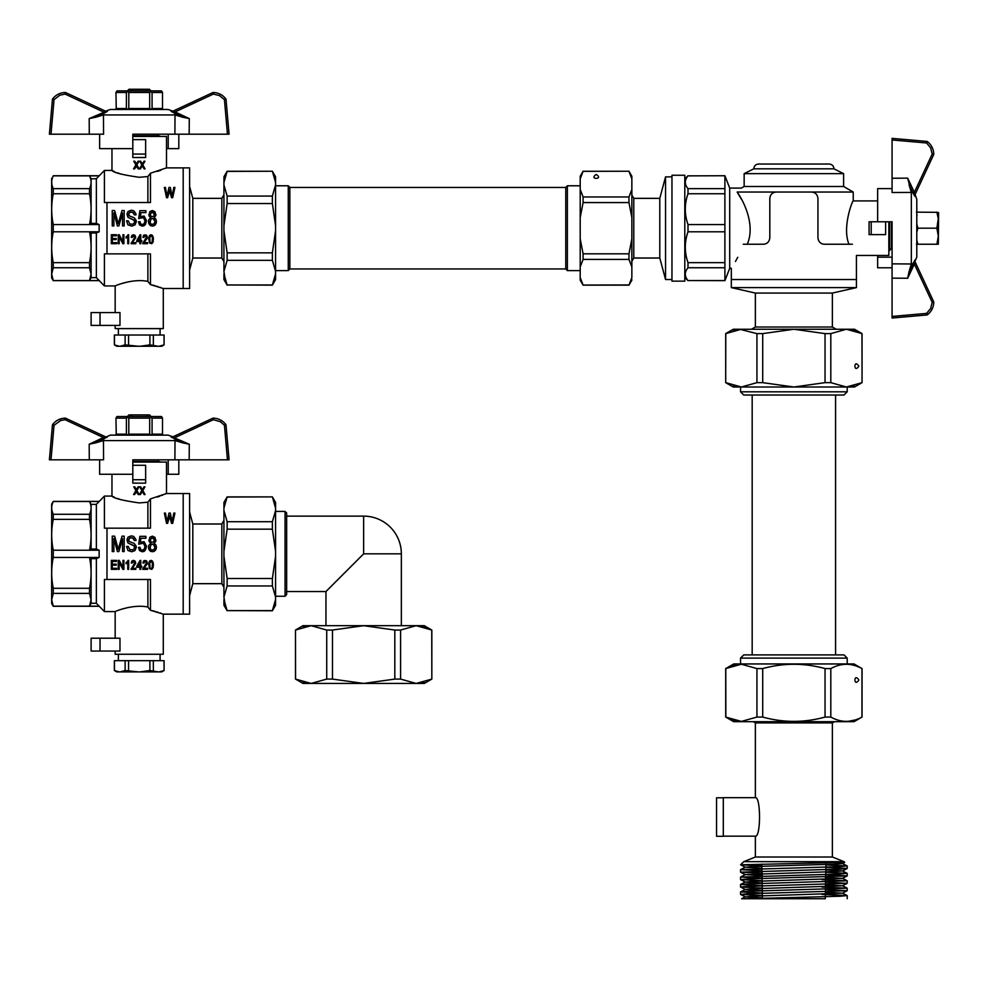 <?xml version="1.0" encoding="UTF-8"?>
<svg xmlns="http://www.w3.org/2000/svg" width="988" height="988" viewBox="0 0 988 988"><rect width="100%" height="100%" fill="white"/><g stroke="black" fill="none" stroke-linecap="round" stroke-linejoin="round"><path stroke-width="1.48" d="M671.964 175.259L671.964 281.135L684.795 281.135L684.795 175.259L671.964 175.259M665.554 176.864L665.554 279.53L659.786 258.029L659.786 198.353L665.554 176.864L671.964 176.864M659.786 198.353L633.79 198.353L633.79 258.029L631.863 261.363M633.79 198.353L631.863 195.019M580.203 189.461L583.093 196.97L583.093 202.565L628.973 202.565L628.973 196.97L631.863 189.461L631.863 176.247L628.973 171.245L583.093 171.344L580.203 178.853L580.203 280.135L583.093 285.137L628.973 285.137L631.863 277.542L631.863 266.933L628.973 259.412L628.973 253.83L631.863 238.8L631.863 189.461M583.093 196.97L628.973 196.97M631.863 266.933L631.863 238.8M580.203 277.542L583.093 285.05L629.035 284.939M628.973 285.137L631.863 280.135L631.616 278.505M580.858 176.58L583.093 171.245L580.203 176.247L580.203 178.853M580.203 238.8L583.093 253.83L628.973 253.83M583.093 253.83L583.093 259.412L628.973 259.412M631.863 217.582L628.973 202.565M583.093 202.565L580.203 217.582M631.863 178.853L628.973 171.344M583.093 259.412L580.203 266.933M630.875 280.802L629.665 283.667M596.246 174.456C604.261 179.668 588.243 179.668 596.246 174.456M567.371 270.613L567.371 185.781L565.766 187.387L565.766 269.008L567.371 270.613L580.203 270.613M275.578 185.781L288.261 185.781L288.261 270.613L275.578 270.613M288.261 185.781L289.855 187.387L289.855 269.008L288.261 270.613M275.578 271.428L272.379 260.326L272.379 252.854L275.578 230.624L275.578 273.861L272.379 284.976L227.141 284.976L272.379 285.137L275.578 273.861L275.578 279.579L272.379 285.137M273.96 175.049L275.578 182.521L272.503 171.665M275.578 184.954L275.578 225.758L272.379 203.54L272.379 196.069L275.578 184.954L275.578 176.803L272.379 171.245L227.141 171.245L223.93 182.521L223.93 176.803L227.141 171.245M227.141 171.406L272.379 171.245M227.141 203.54L223.93 225.758L223.93 184.954L227.141 196.069L227.141 203.54L272.379 203.54M223.93 230.624L227.141 252.854L227.141 260.326L223.93 271.428L223.93 225.758M227.141 285.137L223.93 279.579L223.93 273.861L227.018 284.729M225.548 281.333L223.93 271.428M272.379 196.069L227.141 196.069M272.379 260.326L227.141 260.326M272.379 252.854L227.141 252.854M275.578 225.758L275.578 230.624M223.93 182.521L223.93 184.954M113.558 171.183L111.965 170.442C113.558 172.616 122.648 174.901 139.234 177.284L147.891 176.556L150.46 173.233L166.503 167.874L189.597 167.874L189.597 288.508L183.188 288.508L183.188 167.874L183.188 288.508L163.292 288.508L150.46 284.63L147.891 281.407C132.738 278.196 114.62 285.977 115.164 285.94L115.164 312.579M192.808 198.353L221.843 198.353L221.843 258.029L192.808 258.029L192.808 198.353L189.597 186.386M221.843 258.029L223.93 261.647M106.988 253.867L104.419 253.867L104.419 285.94L96.355 277.64L99.133 280.53L89.5 280.53L91.081 274.133L89.5 267.748L89.5 262.647C91.588 252.36 91.588 242.085 89.5 231.797L91.106 233.007L96.355 233.007L99.133 231.797L99.133 224.585L96.355 223.387L91.106 223.387L91.106 178.754L96.355 178.754L104.419 170.442L104.419 202.528L106.988 202.528L106.988 253.867L150.46 253.867L150.46 284.63L148.694 282.407M96.355 178.754L96.355 223.387M96.355 233.007L96.355 277.64L91.106 277.64L89.5 280.53L53.253 280.53L51.969 276.887M121.24 174.209L117.251 172.752M114.509 171.603L113.669 171.233M147.891 176.556L147.891 202.528M145.644 154.079L145.644 157.512L132.812 157.512L132.812 154.079L145.644 154.079L145.644 139.641L132.812 139.641M132.812 136.443L166.503 136.443L166.503 167.874L165.539 168.306M161.019 170.146L159.982 170.529M159.895 170.566L157.364 171.418M132.812 154.079L132.812 148.632L99.64 148.632L99.64 134.195M52.574 177.445L51.648 178.519L51.648 277.875L53.253 280.654L99.133 280.654M53.253 188.646L89.5 188.646C91.588 184.386 91.588 180.125 89.5 175.864L53.253 175.864C51.166 180.125 51.166 184.386 53.253 188.646L53.253 193.747C51.166 204.022 51.166 214.31 53.253 224.585L53.253 231.797C51.166 242.085 51.166 252.36 53.253 262.647L53.253 267.748L51.672 274.133L53.253 280.654M51.845 184.287L51.685 181.792M52.685 187.337L51.969 184.966M53.253 224.585L89.5 224.585C91.588 214.31 91.588 204.022 89.5 193.747L89.5 188.646M53.253 193.747L89.5 193.747M53.253 267.748L89.5 267.748M53.253 262.647L89.5 262.647M91.106 178.754L89.5 175.864L99.133 175.864M53.253 231.797L99.133 231.797M147.891 253.867L147.891 281.407M115.164 325.41L115.164 328.609L163.292 328.609L163.292 288.508M119.326 284.346L120.326 283.988M121.252 283.68L128.514 281.778M150.744 284.692L153.782 285.384M153.807 285.396L155.042 285.717M156.82 286.236L157.932 286.582M160.056 287.298L160.76 287.545M119.98 312.579L119.98 325.41L91.106 325.41L91.106 312.579L119.98 312.579M150.46 173.233L150.46 202.528L106.988 202.528M119.227 234.724L122.957 241.764L122.957 234.724L123.908 234.724L123.908 243.715L122.87 243.715L119.19 236.737L119.19 243.715L118.239 243.715L118.239 234.724L119.227 234.724L122.957 241.764M131.095 243.332L134.677 237.799L133.466 235.613L132.12 237.466L131.219 237.293L131.898 235.391L133.516 234.724L135.084 235.453L135.665 237.799L132.256 242.603L135.801 242.603L135.801 243.715L131.095 243.715L134.813 237.132M148.743 239.306L149.274 235.959L151.078 234.724L153.276 237.182L153.189 241.875L151.794 243.715L149.41 242.937L148.78 237.91L149.731 235.28L151.078 234.724L152.51 235.453L153.461 239.306M136.035 214.816L134.417 214.915L132.577 212.235L130.107 212.235L128.798 213.569L129.107 215.779L134.195 217.78L136.196 220.472L135.035 224.869L131.799 226.116L127.958 224.869L126.563 220.855L128.181 220.756L129.798 223.918L132.577 224.301L134.343 223.053L134.417 220.472L127.958 217.311L127.106 213.482L128.107 211.469L131.342 210.222L133.726 210.79L135.813 213.569L136.035 214.816L134.417 214.915L133.504 212.803L131.416 212.037L129.267 212.803L128.65 214.433M169.862 189.992L167.602 197.711L166.527 197.711L164.366 187.436L165.441 187.436L167.034 196.316L168.985 187.436L170.319 187.436L172.122 196.316L173.814 187.436L174.938 187.436L172.69 197.711L171.554 197.711L169.343 189.931M136.752 240.59L140.074 234.786L136.752 241.591L139.888 241.591L139.888 243.715L140.79 243.715L140.79 241.591L141.778 241.591L141.778 240.59L140.79 240.59L140.79 234.786L140.074 234.786M142.902 237.293L144.248 234.897L146.767 235.453L147.212 238.306L143.939 242.603L147.484 242.603L147.484 243.715L142.766 243.715L146.496 237.132L145.15 235.613L143.803 237.466L142.902 237.293L143.581 235.391L146.051 234.946L147.397 237.244M146.508 220.657L145.508 224.301L144.125 225.733L142.272 226.116L139.58 224.968L138.431 221.806L139.963 221.621L140.741 223.918L142.272 224.585L144.199 223.634L144.977 220.855L143.433 217.595L138.653 218.558L139.888 210.703L145.891 210.703L145.891 212.618L140.963 212.618L140.345 216.631L144.125 216.063L146.508 220.657L145.508 224.301L142.272 226.116L139.58 224.968L138.431 221.806M113.867 212.803L113.867 225.931L112.249 225.931L112.249 210.506L114.633 210.506L118.251 223.72L122.03 210.506L124.179 210.506L124.179 225.931L122.561 225.931L122.561 213L118.869 225.931L117.399 225.931L113.867 212.803L117.399 225.931M150.67 217.595L148.978 215.582L149.818 211.654L152.362 210.506L154.98 211.753L155.832 215.582L154.128 217.595L155.832 219.126L156.437 221.522L156.141 223.436L153.98 225.832L150.744 225.832L148.669 223.337L148.509 220.176L150.67 217.595L149.287 216.446L148.892 214.532M126.019 237.021L128.662 234.724L128.662 243.715L127.761 243.715L127.761 236.737L126.019 238.083L128.082 234.724M154.437 214.532L152.436 212.037L150.509 213.569L150.509 215.396L151.596 216.73L153.906 216.162L154.289 213.569L153.214 212.235L151.596 212.235L150.435 214.433M154.906 221.522L154.128 219.324L152.362 218.36L150.596 219.324L150.201 223.053L151.744 224.486L154.214 223.72L154.906 221.522L153.288 218.644L151.362 218.644L149.978 221.522M149.645 239.306L150.04 242.27L151.078 242.937L152.115 242.27L152.424 237.466L151.078 235.613L149.731 237.466L150.04 242.27L151.078 242.937L152.115 242.27L152.56 239.306M131.219 237.293L131.898 235.391L133.516 234.724L135.084 235.453L135.714 237.244M136.344 221.621L135.035 224.869L131.799 226.116L127.958 224.869L126.563 220.855M134.726 221.707L133.96 219.991L127.958 217.311L127.032 214.532M116.226 239.59L116.226 238.528L112.274 238.528L112.274 235.786L116.498 235.786L116.498 234.724L111.323 234.724L111.323 243.715L116.67 243.715L116.67 242.653L112.274 242.653L112.274 239.59L116.226 239.59M139.888 236.626L137.604 240.59L139.888 240.59L139.888 236.626M142.766 243.332L146.496 237.132M144.977 220.855L143.433 217.595L138.653 218.558M140.963 212.618L140.345 216.631M122.561 213L118.869 225.931M155.981 214.532L154.128 217.595M156.437 221.522L155.289 224.869L152.436 226.116L149.509 224.782L148.435 221.423M136.665 166.231L134.504 168.911L133.541 168.911L135.887 164.897L133.775 161.205L134.776 161.205L136.393 164.082L138.085 161.205L139.012 161.205L136.887 164.897L139.16 168.911L138.197 168.911L136.665 166.231M139.703 161.205L140.704 161.205L142.321 164.082L144.013 161.205L144.94 161.205L142.828 164.897L145.088 168.911L144.137 168.911L142.321 165.762L140.432 168.911L139.469 168.911L141.827 164.897L139.703 161.205M91.106 277.64L91.106 233.007M91.106 223.387L89.5 224.585L99.133 224.585M115.954 108.532L126.39 108.532L126.39 92.489L115.954 92.489L116.263 109.483M128.798 108.532L149.67 108.532L149.67 92.489L128.798 92.489L128.798 108.532L127.748 109.483M152.078 108.532L162.514 108.532L162.514 92.489L152.078 92.489L152.078 108.532L150.719 109.483M115.954 92.489L117.004 90.884L161.464 90.884L162.514 92.489M126.39 108.532L127.588 109.223M149.67 108.532L150.868 109.223M162.205 109.483L162.514 108.532M149.67 92.489L150.868 91.785L150.349 90.884M126.39 92.489L128.119 90.884M127.588 91.785L128.798 92.489M150.868 91.785L152.078 92.489M160.081 335.031L160.081 328.609M225.696 98.701A1.606 1.606 0 0 1 226.03 99.541A1.606 1.606 0 0 0 225.696 98.701L224.437 99.665L219.534 95.614L213.371 94.07L213.408 92.489A1.606 1.606 0 0 0 213.371 92.489A1.606 1.606 0 0 1 213.408 92.489C218.434 92.724 222.535 94.799 225.696 98.701A1.606 1.606 0 0 1 226.03 99.541A1.606 1.606 0 0 0 225.696 98.701C222.535 94.799 218.434 92.724 213.408 92.489A1.606 1.606 0 0 0 212.692 92.637L172.937 111.175L168.108 109.483L110.36 109.483L105.531 111.175L65.776 92.637L105.531 111.175M178.816 134.195L178.816 148.632L166.503 148.632M132.812 148.632L132.812 134.195L174.901 134.195L175.012 114.941L182.718 117.226L175.012 114.941L103.456 114.941L95.75 117.226L104.036 113.336L95.75 117.226L103.456 114.941L103.567 134.195L49.4 134.195L52.426 99.541L54.031 99.665L52.759 98.701C55.933 94.799 60.033 92.724 65.06 92.489C60.033 92.724 55.933 94.799 52.759 98.701A1.606 1.606 0 0 0 52.426 99.541A1.606 1.606 0 0 1 52.759 98.701M168.207 134.195L168.207 148.632M95.75 117.226L89.179 118.597L105.988 111.385A1.606 1.593 115 0 0 107.346 111.385L104.036 113.336L103.357 111.916L65.097 94.07L59.762 95.231L54.031 99.665L51.005 134.195M65.097 94.07L65.776 92.637A1.606 1.606 0 0 0 65.097 92.489A1.606 1.606 0 0 1 65.776 92.637A1.606 1.606 0 0 0 65.06 92.489L65.097 94.07M182.718 117.226L171.122 111.385A1.606 1.593 65 0 0 172.48 111.385L212.692 92.637L213.371 94.07L175.098 111.916L189.288 118.597L182.718 117.226L174.431 113.336L175.098 111.916L172.48 111.385L175.098 111.916M227.45 134.195L224.437 99.665L226.03 99.541L229.068 134.195L174.901 134.195M114.373 344.874L119.35 346.257L116.757 346.257L114.373 344.874L114.373 335.031L164.094 335.031L164.094 344.874L164.02 335.031M114.447 335.031L114.447 344.874M119.35 346.257L161.711 346.257L164.094 344.874M120.215 346.257L125.118 344.874L138.369 346.257M140.098 346.257L149.904 344.874L158.253 346.257M162.341 345.602L159.117 346.257L164.02 344.874M125.118 335.031L125.118 344.874M128.564 335.031L128.564 344.874M153.35 335.031L153.35 344.874M149.904 335.031L149.904 344.874M158.475 134.195L158.475 135.801L132.812 135.801M127.366 90.884L128.971 89.278L132.441 89.278L130.206 90.884L132.441 89.278L149.497 89.278L151.102 90.884M148.249 90.884L146.026 89.278M909.046 271.675L907.676 278.258L914.357 264.068L912.937 263.388L909.046 271.675L911.331 263.969L909.046 271.675L914.888 260.079A1.606 1.593 155 0 0 914.888 261.45L914.357 264.068L914.888 261.45L933.635 301.649L914.888 261.45L916.79 257.065L916.79 199.317L915.098 194.488L933.635 154.733A1.606 1.606 0 0 0 933.784 154.017C933.549 148.99 931.474 144.89 927.571 141.729C931.474 144.89 933.549 148.99 933.784 154.017L932.203 154.054L930.659 147.891L926.608 142.988L927.571 141.729A1.606 1.606 0 0 0 926.732 141.395A1.606 1.606 0 0 1 927.571 141.729A1.606 1.606 0 0 0 926.732 141.395L892.078 138.369L926.732 141.395A1.606 1.606 0 0 1 927.571 141.729M909.046 184.707L912.937 192.993L909.046 184.707L911.331 192.425L907.676 178.136L892.078 178.26L892.078 192.524L911.331 192.425L911.331 263.969L892.078 263.858L892.078 221.781L877.64 221.781L877.64 188.609L892.078 188.609M892.078 257.164L877.64 257.164L877.64 267.785L892.078 267.785M877.64 257.164L877.64 255.46M926.732 314.999A1.606 1.606 0 0 0 927.571 314.666C931.474 311.492 933.549 307.392 933.784 302.365C933.549 307.392 931.474 311.492 927.571 314.666L926.608 313.394L926.732 314.999L892.078 318.025L892.078 263.858M892.078 316.419L926.608 313.394L930.659 308.491L932.203 302.328L933.784 302.365A1.606 1.606 0 0 0 933.635 301.649L932.203 302.328L914.357 264.068M907.676 178.136L914.357 192.327L932.203 154.054L933.635 154.733L914.888 194.945A1.606 1.593 -155 0 0 914.888 196.303L912.937 192.993L914.357 192.327L915.098 194.488M892.078 178.26L892.078 138.369M933.784 154.054A1.606 1.606 0 0 0 933.784 154.017A1.606 1.606 0 0 1 933.635 154.733M730.614 331.388L725.698 333.611L733.244 329.251L741.37 329.251L725.785 333.611L725.698 382.652L733.244 387L854.521 387L862.055 382.652L862.055 333.611L846.395 329.251L854.521 329.251L862.055 333.611M741.37 329.251L846.395 329.251L830.809 333.611L825.042 333.611L793.883 329.251L762.711 333.611L756.944 333.611L739.827 329.3M725.785 382.652L741.37 387L756.944 382.652L762.711 382.652L793.883 387L825.042 382.652L830.809 382.652L846.395 387L861.771 382.764M854.274 385.839L853.373 386.086M853.336 386.098L849.816 386.777M859.856 332.548L861.968 333.611L862.055 382.652M733.491 330.412L734.393 330.165M734.43 330.165L735.418 329.918M849.865 329.486L852.348 329.93M852.496 329.955L853.336 330.165M853.36 330.165L856.04 330.98M740.543 391.816L743.754 395.027L844.011 395.027L847.21 391.816L740.543 391.816L740.543 387L738.987 386.901M734.393 386.086L733.491 385.839M730.762 384.925L727.65 383.591M825.042 333.611L825.042 382.652M762.711 333.611L762.711 382.652M756.944 333.611L756.944 382.652M830.809 333.611L830.809 382.652M858.844 366.153C853.632 374.156 853.632 358.15 858.844 366.153M724.896 175.864L724.896 188.646L688.006 188.646C684.4 184.373 684.4 180.112 688.006 175.864L724.896 175.741L729.712 188.091L729.712 268.304L731.318 268.304L731.318 279.53L856.435 279.53L731.318 279.53L731.318 287.607L856.435 287.607L856.435 255.46L888.842 255.46L888.842 221.781M755.375 327.016L832.378 327.016L832.378 293.066L755.375 293.066L755.375 327.016L751.485 329.251M832.378 293.066L856.435 287.607M832.378 327.016L836.268 329.251M848.988 244.234C841.875 227.499 852.669 199.872 853.237 200.922C852.693 199.897 841.875 227.376 848.988 244.234M747.274 244.234C755.832 224.548 743.087 200.119 737.122 192.043L811.519 192.043C815.347 192.351 817.484 194.488 817.941 198.465C817.496 194.5 815.359 192.364 811.519 192.043L853.237 192.043L853.237 200.922L877.64 200.922M817.941 198.465L817.941 237.824C818.509 241.887 820.645 244.036 824.363 244.234L852.422 244.234C857.522 258.992 857.522 258.992 852.422 244.234M743.248 244.234C728.477 275.566 728.477 275.566 743.248 244.234L763.403 244.234C767.12 244.024 769.257 241.887 769.813 237.824L769.813 198.465C770.257 194.5 772.406 192.351 776.235 192.043M737.122 192.043C742.791 186.843 742.791 186.843 737.122 192.043L741.457 199.317M724.896 188.646L724.896 231.797L688.006 231.797L688.006 224.585C684.4 214.273 684.4 203.997 688.006 193.747L688.006 188.646M724.896 224.585L688.006 224.585M724.896 231.797L724.896 262.647L688.006 262.647C684.4 252.335 684.4 242.06 688.006 231.797M724.896 262.647L724.896 267.748L688.006 267.748L688.006 262.647M724.896 193.747L688.006 193.747M688.006 175.864L724.896 175.741M724.896 267.748L724.896 280.654L688.006 280.53C684.4 276.257 684.4 271.996 688.006 267.748M724.896 280.53L688.006 280.53M735.455 261.487L737.74 257.288M744.149 186.485L843.604 186.485L843.604 173.653L744.149 173.653L744.149 186.485L741.37 188.091L729.712 188.091M871.194 221.781L871.194 234.613L869.082 234.613L869.082 221.781L877.64 221.781M871.194 234.613L885.631 234.613L885.631 221.781M753.77 168.837C754.066 165.922 755.659 164.317 758.586 164.033L829.167 164.033C832.094 164.317 833.699 165.922 833.983 168.837L753.77 168.837L744.149 173.653M892.078 247.445L889.558 250.656L889.558 221.781M891.411 247.445L891.411 221.781M938.328 244.234L936.883 244.234L938.328 236.218L936.883 228.191L938.267 218.644L936.883 212.148L938.6 212.63L938.328 244.234M916.79 240.146L917.852 244.234L936.883 244.234M917.852 244.234L916.419 244.234M937.711 241.344L937.39 242.603M917.63 243.542L917.025 241.344M916.419 212.148L936.945 212.321M937.476 214.1L937.711 215.051M916.79 224.103L917.852 228.191L916.79 232.279M917.025 215.051L916.79 216.236M917.852 228.191L936.883 228.191M725.698 668.58L733.726 663.948L854.04 663.948L861.968 668.58C851.582 662.849 841.196 662.849 830.809 668.58L825.042 668.58C804.269 662.849 783.496 662.849 762.711 668.58L756.944 668.58L741.37 664.22L725.698 668.58L725.698 717.066L733.726 721.697L854.04 721.697L861.907 717.103M725.698 717.066L741.37 721.413L756.944 717.066L762.711 717.066C783.496 722.796 804.269 722.796 825.042 717.066L830.809 717.066C841.196 722.796 851.582 722.796 861.968 717.066L861.968 668.58M736.406 720.956L735.418 720.746M734.343 720.487L732.763 720.03M732.417 719.919L729.502 718.832M729.354 718.77L726.933 717.646M725.847 717.09L725.785 668.58L729.23 666.925M846.197 721.413L845.481 721.401M855.262 719.943L848.235 721.351M848.223 721.351L846.395 721.413M847.803 664.257L849.05 664.356M849.779 664.442L851.31 664.689M851.36 664.689L854.978 665.603M856.04 665.949L858.14 666.764M730.206 666.517L733.442 665.406M734.405 665.134L735.393 664.899M739.395 664.294L740.259 664.245M756.944 668.58L756.944 717.066M762.711 668.58L762.711 717.066M825.042 668.58L825.042 717.066M830.809 668.58L830.809 717.066M858.844 679.991C853.632 687.994 853.632 671.988 858.844 679.991M755.375 836.157L723.302 836.157L723.302 797.662L755.375 797.662C760.896 796.452 760.908 837.318 755.375 836.157L755.375 857.016L743.754 861.672L740.63 864.796L844.703 862.363L842.418 863.574L835.959 864.142L751.794 866.612L745.347 867.279L761.797 868.217M825.313 898.722L741.642 898.722L825.313 898.722L825.956 863.055M753.276 721.697L755.375 722.907L832.378 722.907L832.378 857.016L755.375 857.016M762.44 898.722L761.797 864.092M832.378 857.016L844.011 861.672L743.754 861.672M761.797 865.834L740.63 864.796L745.347 867.279M825.956 867.378L847.21 868.452L840.072 869.07L740.543 872.157L762.44 873.269M825.313 874.763L847.161 875.924L747.694 878.95L740.592 879.629L762.44 880.679M825.313 882.173L847.161 883.334L747.694 886.36L740.592 887.026L762.44 888.076M825.313 889.583L847.161 890.731L747.694 893.77L740.592 894.436L762.44 895.486M834.848 862.857L842.418 863.574M825.956 869.934L842.418 870.873L835.959 871.54L745.347 874.565L762.44 875.64M825.313 877.319L842.418 878.394L751.794 881.42L745.347 882.099L762.44 883.05M825.313 884.729L842.418 885.804L751.794 888.83L745.347 889.509L762.44 890.46M825.313 892.139L842.418 893.214L751.794 896.24L745.347 896.919L762.44 897.87M740.802 864.87L761.797 864.87M825.956 864.908L847.161 865.933L840.072 866.612L740.592 869.638L761.797 870.774M825.956 872.318L847.161 873.343L840.072 874.01L740.592 877.048L762.44 878.209M821.954 879.604L847.21 880.802L747.694 883.89L740.543 884.507L762.44 885.619M821.954 887.014L847.21 888.212L747.694 891.3L740.543 891.917L762.44 893.016M821.954 894.424L847.161 895.573L840.072 896.24L747.694 898.71M723.302 836.293L716.559 836.293L716.559 797.785L723.302 797.785M275.578 597.073L272.379 585.958L272.379 578.486L275.578 556.269L275.578 599.506L272.379 610.621L227.141 610.621L272.379 610.782L275.578 599.506L275.578 605.224L272.379 610.782M273.96 500.694L275.578 508.165L272.503 497.297M275.578 510.598L275.578 551.403L272.379 529.173L272.379 521.713L275.578 510.598L275.578 502.447L272.379 496.89L227.141 496.89L223.93 508.165L223.93 502.447L227.141 496.89M227.141 497.05L272.379 496.89M227.141 529.173L223.93 551.403L223.93 510.598L227.141 521.713L227.141 529.173L272.379 529.173M223.93 556.269L227.141 578.486L227.141 585.958L223.93 597.073L223.93 551.403M227.141 610.782L223.93 605.224L223.93 599.506L227.018 610.362M225.548 606.978L223.93 597.073M272.379 521.713L227.141 521.713M272.379 585.958L227.141 585.958M272.379 578.486L227.141 578.486M275.578 551.403L275.578 556.269M223.93 508.165L223.93 510.598M113.558 496.828L111.965 496.087C113.558 498.248 122.648 500.533 139.234 502.929L147.891 502.2L150.46 498.878L166.503 493.518L189.597 493.518L189.597 614.153L183.188 614.153L183.188 493.518L183.188 614.153L163.292 614.153L150.46 610.275L147.891 607.04C132.738 603.841 114.62 611.621 115.164 611.584L115.164 638.211M192.808 523.998L221.843 523.998L221.843 583.673L192.808 583.673L192.808 523.998L189.597 512.019M221.843 583.673L223.93 587.28M106.988 579.499L104.419 579.499L104.419 611.584L96.355 603.273L99.133 606.163L89.5 606.163L91.081 599.778L89.5 593.393L89.5 588.292C91.588 578.005 91.588 567.73 89.5 557.442L91.106 558.652L96.355 558.652L99.133 557.442L99.133 550.23L96.355 549.019L91.106 549.019L91.106 504.386L96.355 504.386L104.419 496.087L104.419 528.172L106.988 528.172L106.988 579.499L150.46 579.499L150.46 610.275L148.694 608.04M96.355 504.386L96.355 549.019M96.355 558.652L96.355 603.273L91.106 603.273L89.5 606.163L53.253 606.163L51.969 602.532M121.24 499.842L117.251 498.384M114.509 497.248L113.669 496.878M147.891 502.2L147.891 528.172M145.644 479.723L145.644 483.144L132.812 483.144L132.812 479.723L145.644 479.723L145.644 465.286L132.812 465.286M132.812 462.075L166.503 462.075L166.503 493.518L165.539 493.951M162.612 495.173L161.921 495.445M159.895 496.198L157.364 497.063M132.812 479.723L132.812 474.265L99.64 474.265L99.64 459.828M52.302 503.917L53.253 501.509L51.648 504.152L51.648 603.507L53.253 606.286L99.133 606.286M53.253 514.279L89.5 514.279C91.588 510.018 91.588 505.757 89.5 501.509L53.253 501.509C51.166 505.757 51.166 510.018 53.253 514.279L53.253 519.379C51.166 529.667 51.166 539.942 53.253 550.23L53.253 557.442C51.166 567.73 51.166 578.005 53.253 588.292L53.253 593.393L51.672 599.778L53.253 606.286M52.685 512.982L51.969 510.598M51.845 509.932L51.672 507.894M53.253 550.23L89.5 550.23C91.588 539.942 91.588 529.667 89.5 519.379L89.5 514.279M53.253 519.379L89.5 519.379M53.253 593.393L89.5 593.393M53.253 588.292L89.5 588.292M91.106 504.386L89.5 501.509L99.133 501.509M53.253 557.442L99.133 557.442M147.891 579.499L147.891 607.04M115.164 651.043L115.164 654.254L163.292 654.254L163.292 614.153M119.326 609.979L120.326 609.633M121.252 609.324L128.514 607.41M150.744 610.325L153.782 611.029M153.807 611.029L155.178 611.399M156.82 611.868L157.919 612.214M160.056 612.931L160.76 613.19M119.98 638.211L119.98 651.043L91.106 651.043L91.106 638.211L119.98 638.211M150.46 498.878L150.46 528.172L106.988 528.172M119.227 560.369L122.957 567.408L122.957 560.369L123.908 560.369L123.908 569.36L122.87 569.36L119.19 562.382L119.19 569.36L118.239 569.36L118.239 560.369L119.227 560.369L122.957 567.408M131.095 568.965L134.677 563.432L133.466 561.258L132.12 563.098L131.219 562.938L131.898 561.036L133.516 560.369L135.084 561.085L135.665 563.432L132.256 568.236L135.801 568.236L135.801 569.36L131.095 569.36L134.813 562.765M148.743 564.951L149.274 561.592L151.078 560.369L153.276 562.827L153.189 567.52L151.794 569.36L149.41 568.582L148.78 563.555L149.731 560.925L151.078 560.369L152.51 561.085L153.461 564.951M136.035 540.461L134.417 540.547L132.577 537.867L130.107 537.867L128.798 539.213L129.107 541.412L134.195 543.425L136.196 546.105L135.035 550.514L131.799 551.761L127.958 550.514L126.563 546.488L128.181 546.389L129.798 549.55L132.577 549.933L134.343 548.698L134.417 546.105L127.958 542.943L127.106 539.115L128.107 537.101L131.342 535.854L133.726 536.435L135.813 539.213L136.035 540.461L134.417 540.547L133.504 538.448L131.416 537.682L129.267 538.448L128.65 540.078M169.862 515.625L167.602 523.356L166.527 523.356L164.366 513.081L165.441 513.081L167.034 521.948L168.985 513.081L170.319 513.081L172.122 521.948L173.814 513.081L174.938 513.081L172.69 523.356L171.554 523.356L169.343 515.563M136.752 566.235L140.074 560.418L136.752 567.236L139.888 567.236L139.888 569.36L140.79 569.36L140.79 567.236L141.778 567.236L141.778 566.235L140.79 566.235L140.79 560.418L140.074 560.418M142.902 562.938L144.248 560.529L146.767 561.085L147.212 563.938L143.939 568.236L147.484 568.236L147.484 569.36L142.766 569.36L146.496 562.765L145.15 561.258L143.803 563.098L142.902 562.938L143.581 561.036L146.051 560.591L147.397 562.876M146.508 546.302L145.508 549.933L144.125 551.378L142.272 551.761L139.58 550.612L138.431 547.451L139.963 547.253L140.741 549.55L142.272 550.23L144.199 549.266L144.977 546.488L143.433 543.239L138.653 544.19L139.888 536.336L145.891 536.336L145.891 538.25L140.963 538.25L140.345 542.276L144.125 541.696L146.508 546.302L145.508 549.933L142.272 551.761L139.58 550.612L138.431 547.451M113.867 538.448L113.867 551.563L112.249 551.563L112.249 536.151L114.633 536.151L118.251 549.365L122.03 536.151L124.179 536.151L124.179 551.563L122.561 551.563L122.561 538.633L118.869 551.563L117.399 551.563L113.867 538.448L117.399 551.563M150.67 543.239L148.978 541.226L149.818 537.299L152.362 536.151L154.98 537.398L155.832 541.226L154.128 543.239L155.832 544.771L156.437 547.154L156.141 549.081L153.98 551.465L150.744 551.465L148.669 548.982L148.509 545.821L150.67 543.239L148.892 540.164M126.019 562.654L128.662 560.369L128.662 569.36L127.761 569.36L127.761 562.382L126.019 563.716L128.082 560.369M154.437 540.164L152.436 537.682L150.509 539.213L150.509 541.029L151.596 542.375L153.906 541.795L154.289 539.213L153.214 537.867L151.596 537.867L150.435 540.078M154.906 547.154L154.128 544.956L152.362 544.005L150.596 544.956L150.201 548.698L151.744 550.131L154.214 549.365L154.906 547.154L153.288 544.289L151.362 544.289L149.978 547.154M149.645 564.951L150.04 567.902L151.078 568.582L152.115 567.902L152.424 563.098L151.078 561.258L149.731 563.098L150.04 567.902L151.078 568.582L152.115 567.902L152.56 564.951M131.219 562.938L131.898 561.036L133.516 560.369L135.084 561.085L135.714 562.876M136.344 547.253L135.035 550.514L131.799 551.761L127.958 550.514L126.563 546.488M134.726 547.352L133.96 545.623L127.958 542.943L127.032 540.164M116.226 565.222L116.226 564.16L112.274 564.16L112.274 561.431L116.498 561.431L116.498 560.369L111.323 560.369L111.323 569.36L116.67 569.36L116.67 568.298L112.274 568.298L112.274 565.222L116.226 565.222M139.888 562.258L137.604 566.235L139.888 566.235L139.888 562.258M142.766 568.965L146.496 562.765M144.977 546.488L143.433 543.239L138.653 544.19M140.963 538.25L140.345 542.276M122.561 538.633L118.869 551.563M155.981 540.164L154.128 543.239M156.437 547.154L155.289 550.514L152.436 551.761L149.509 550.415L148.435 547.068M136.665 491.876L134.504 494.556L133.541 494.556L135.887 490.53L133.775 486.849L134.776 486.849L136.393 489.715L138.085 486.849L139.012 486.849L136.887 490.53L139.16 494.556L138.197 494.556L136.665 491.876M139.703 486.849L140.704 486.849L142.321 489.715L144.013 486.849L144.94 486.849L142.828 490.53L145.088 494.556L144.137 494.556L142.321 491.394L140.432 494.556L139.469 494.556L141.827 490.53L139.703 486.849M91.106 603.273L91.106 558.652M91.106 549.019L89.5 550.23L99.133 550.23M115.954 434.164L126.39 434.164L126.39 418.122L115.954 418.122L116.263 435.128M128.798 434.164L149.67 434.164L149.67 418.122L128.798 418.122L128.798 434.164L127.748 435.128M152.078 434.164L162.514 434.164L162.514 418.122L152.078 418.122L152.078 434.164L150.719 435.128M115.954 418.122L117.004 416.516L161.464 416.516L162.514 418.122M126.39 434.164L127.588 434.856M149.67 434.164L150.868 434.856M162.205 435.128L162.514 434.164M149.67 418.122L150.868 417.43L150.349 416.516M126.39 418.122L128.119 416.516M127.588 417.43L128.798 418.122M150.868 417.43L152.078 418.122M160.081 660.676L160.081 654.254M172.937 436.82L212.692 418.282A1.606 1.606 0 0 1 213.371 418.134A1.606 1.606 0 0 0 212.692 418.282L172.937 436.82L168.108 435.128L110.36 435.128L105.988 437.029L65.776 418.282L105.988 437.029A1.606 1.593 115 0 0 107.346 437.017L95.75 442.859L104.036 438.968L103.357 437.548L105.988 437.029M178.816 459.828L178.816 474.265L166.503 474.265M132.812 474.265L132.812 459.828L174.901 459.828L175.012 440.586L182.718 442.859L175.012 440.586L103.456 440.586L95.75 442.859L103.456 440.586L103.567 459.828L49.4 459.828L52.426 425.186L54.031 425.297L52.759 424.346C55.933 420.431 60.033 418.369 65.06 418.134C60.033 418.369 55.933 420.431 52.759 424.346A1.606 1.606 0 0 0 52.426 425.186A1.606 1.606 0 0 1 52.759 424.346M168.207 459.828L168.207 474.265M95.75 442.859L89.179 444.242L103.357 437.548L65.097 419.702L60.614 420.53L54.031 425.297L51.005 459.828M65.097 419.702L65.776 418.282A1.606 1.606 0 0 0 65.097 418.134A1.606 1.606 0 0 1 65.097 418.134A1.606 1.606 0 0 0 65.06 418.134L65.097 419.702M182.718 442.859L171.122 437.017A1.606 1.593 65 0 0 172.48 437.029L189.288 444.242L182.718 442.859L174.431 438.968L175.098 437.548L213.371 419.702L213.408 418.134C218.434 418.369 222.535 420.431 225.696 424.346L224.437 425.297L220.336 421.691L213.371 419.702L212.692 418.282A1.606 1.606 0 0 1 213.408 418.134A1.606 1.606 0 0 0 212.692 418.282M229.068 459.828L227.45 459.828L224.437 425.297L226.03 425.186L229.068 459.828L226.03 425.186A1.606 1.606 0 0 0 225.696 424.346C222.535 420.431 218.434 418.369 213.408 418.134A1.606 1.606 0 0 0 213.371 418.134M174.901 459.828L227.45 459.828M114.373 670.519L119.35 671.902L116.757 671.902L114.373 670.519L114.373 660.676L164.094 660.676L164.094 670.519L164.02 660.676M114.447 660.676L114.447 670.519M119.35 671.902L161.711 671.902L164.094 670.519M120.215 671.902L125.118 670.519L138.369 671.902M140.098 671.902L149.904 670.519L158.253 671.902M162.341 671.235L159.117 671.902L164.02 670.519M125.118 660.676L125.118 670.519M128.564 660.676L128.564 670.519M153.35 660.676L153.35 670.519M149.904 660.676L149.904 670.519M158.475 459.828L158.475 461.433L132.812 461.433M127.366 416.516L128.971 414.911L132.441 414.911L130.206 416.516L132.441 414.911L149.497 414.911L151.102 416.516M148.249 416.516L146.026 414.911M325.954 625.688L325.954 591.528L363.646 553.836L363.646 516.131L286.656 516.131M275.578 511.426L285.05 511.426L285.05 596.246L275.578 596.246M325.954 591.528L286.656 591.528M285.05 511.426L286.656 513.019L286.656 594.64L285.05 596.246M295.585 679.102L303.02 683.437L424.284 683.437L431.83 679.089L431.83 630.048L416.158 625.688L424.284 625.688L431.83 630.048M363.646 625.688L416.158 625.688L400.585 630.048L394.817 630.048L363.646 625.688L332.487 630.048L326.719 630.048L311.134 625.688L363.646 625.688M326.719 630.048L326.719 679.089L311.134 683.437L295.56 679.089L295.474 630.048L303.02 625.688L311.134 625.688L295.56 630.048L300.389 627.825M416.17 683.437L431.546 679.188M424.037 682.276L419.591 683.214M429.632 628.986L431.744 630.048L431.83 679.089M419.641 625.923L422.123 626.355M422.271 626.392L425.803 627.417M303.267 626.849L305.181 626.355M309.59 625.737L311.134 625.688M326.719 679.089L332.487 679.089L363.646 683.437L394.817 679.089L400.585 679.089L416.158 683.437M311.134 683.437L308.75 683.326M304.156 682.523L303.267 682.276M300.525 681.362L297.425 680.028M332.487 630.048L332.487 679.089M394.817 630.048L394.817 679.089M400.585 630.048L400.585 679.089M835.589 395.027L835.589 654.896M847.21 391.816L847.21 387M847.21 658.107L740.543 658.107L743.754 654.896L844.011 654.896L847.21 658.107L847.21 663.948M100.023 325.41L100.023 312.579M89.179 118.597L89.291 134.195M213.371 92.489A1.606 1.606 0 0 0 212.692 92.637M189.165 134.195L189.288 118.597M892.078 278.134L907.676 278.258M926.732 141.395L926.608 142.988L892.078 139.975M100.023 651.043L100.023 638.211M89.179 444.242L89.291 459.828M65.776 418.282A1.606 1.606 0 0 0 65.097 418.134M226.03 425.186A1.606 1.606 0 0 0 225.696 424.346M189.165 459.828L189.288 444.242M401.35 625.688L401.35 553.836L363.646 553.836M659.786 258.029L633.79 258.029M671.964 279.53L665.554 279.53M583.093 171.245L628.973 171.245M580.203 185.781L567.371 185.781M289.855 268.946L565.766 268.946M289.855 187.448L565.766 187.448M221.843 198.353L223.93 194.747M192.808 258.029L189.597 270.008M111.965 148.632L111.965 170.442L104.419 170.442M115.164 285.94L104.419 285.94M53.253 175.741L99.133 175.741M118.375 335.031L118.375 328.609M158.475 135.801L160.871 136.443M725.698 382.652L725.698 333.611M755.375 293.066L731.318 287.607M729.712 268.304L724.896 280.654M684.795 277.443L688.006 280.654M684.795 178.952L688.006 175.741M833.983 168.837L843.604 173.653M843.604 186.485L853.237 192.043M889.558 250.656L888.842 250.656M862.055 668.58L862.055 717.066M755.375 722.907L755.375 797.662M832.378 722.907L834.477 721.697M847.161 868.514L842.418 870.984M740.592 872.219L745.347 874.689M847.161 875.924L842.418 878.394M740.592 879.629L745.347 882.099M847.161 883.334L842.418 885.804M740.592 887.026L745.347 889.509M847.161 890.731L842.418 893.214M740.592 894.436L745.372 896.931M740.543 869.699L740.543 872.157M740.543 877.097L740.543 879.567M740.543 884.507L740.543 886.977M740.543 891.917L740.543 894.387M847.21 865.994L847.21 868.452M847.21 873.392L847.21 875.862M847.21 880.802L847.21 883.272M847.21 888.212L847.21 890.682M847.21 895.622L847.21 898.722M844.011 861.672L844.703 862.363M741.642 898.722L745.347 896.795M847.161 865.933L842.418 863.463M740.592 869.638L745.347 867.168M847.161 873.343L842.418 870.873M740.592 877.048L745.347 874.565M847.173 880.753L842.418 878.27M740.592 884.458L745.347 881.975M847.173 888.163L842.418 885.68M740.58 891.868L745.347 889.385M847.173 895.573L842.418 893.09M221.843 523.998L223.93 520.38M192.808 583.673L189.597 595.641M111.965 474.265L111.965 496.087L104.419 496.087M115.164 611.584L104.419 611.584M53.253 501.373L99.133 501.373M118.375 660.676L118.375 654.254M158.475 461.433L160.871 462.075M401.35 553.836A37.692 37.692 0 0 0 363.646 516.131M295.474 679.089L295.474 630.048M752.177 395.027L752.177 654.896M740.543 658.107L740.543 663.948"/></g></svg>
